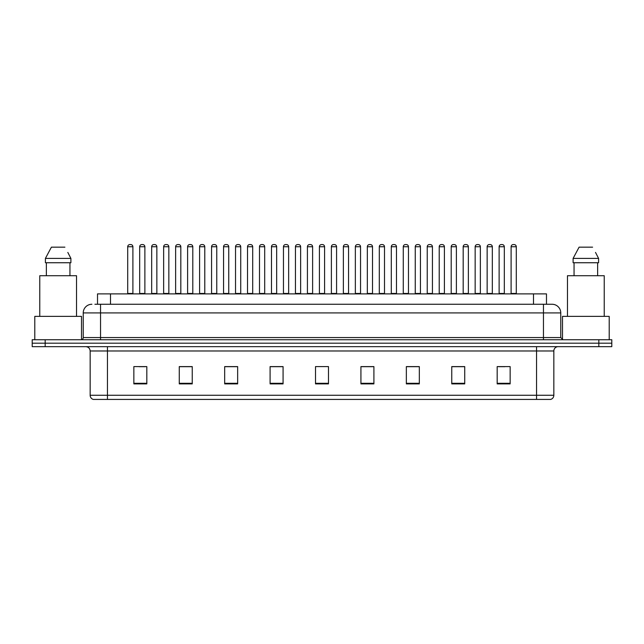 <?xml version="1.0" encoding="UTF-8"?>
<svg xmlns="http://www.w3.org/2000/svg" width="644" height="644" viewBox="0 0 644 644"><rect width="100%" height="100%" fill="white"/><g stroke="black" fill="none" stroke-linecap="round" stroke-linejoin="round"><path stroke-width="0.97" d="M97.518 304.266L97.518 293.881L546.482 293.881L546.482 304.266M553.84 395.271C553.719 397.348 552.681 398.733 550.725 399.425L536.541 399.425L536.541 395.271L553.84 395.271L553.84 350.98A4.323 4.323 0 0 1 558.163 346.657M536.541 399.425L93.275 399.425A4.323 4.323 0 0 1 90.16 395.271L90.16 350.98C89.902 348.356 88.461 346.915 85.837 346.657M611.8 346.657L611.8 343.196L32.2 343.196L32.2 346.657L45.177 346.657L45.177 343.196L32.2 343.196L32.2 339.734L45.177 339.734L45.177 343.196L611.8 343.196L611.8 346.657L45.177 346.657M510.153 383.896L510.153 366.597L497.176 366.597L497.176 383.896L510.153 383.896M464.735 383.896L464.735 366.597L451.758 366.597L451.758 383.896L464.735 383.896M419.325 383.896L419.325 366.597L406.348 366.597L406.348 383.896L419.325 383.896M373.906 383.896L373.906 366.597L360.93 366.597L360.93 383.896L373.906 383.896M146.824 383.896L146.824 366.597L133.847 366.597L133.847 383.896L146.824 383.896M192.242 383.896L192.242 366.597L179.265 366.597L179.265 383.896L192.242 383.896M237.652 383.896L237.652 366.597L224.676 366.597L224.676 383.896L237.652 383.896M283.07 383.896L283.07 366.597L270.094 366.597L270.094 383.896L283.07 383.896M328.488 383.896L328.488 366.597L315.512 366.597L315.512 383.896L328.488 383.896M414.607 366.686L409.109 366.686M462.529 366.686L457.039 366.686M498.472 366.686L504.96 366.686M282.813 366.686L277.322 366.686M270.834 366.686L283.07 366.686M234.891 366.686L229.393 366.686M186.961 366.686L181.471 366.686M139.04 366.686L145.528 366.686M360.93 366.686L373.166 366.686M366.678 366.686L361.187 366.686M318.756 366.597L325.244 366.597M237.652 366.686L224.676 366.686M192.242 366.686L179.265 366.686M419.325 366.686L406.348 366.686M464.735 366.686L451.758 366.686M95.119 304.266L552.109 304.266A8.654 8.654 0 0 1 560.763 312.92L560.763 337.569L562.92 339.734M94.918 304.266L100.545 304.266L100.545 312.92L83.237 312.92L83.237 337.569A2.165 2.165 0 0 1 81.08 339.734M91.891 304.266A8.654 8.654 0 0 0 83.237 312.92M611.8 339.734L611.8 343.196L611.8 339.734L45.177 339.734M560.763 312.92L543.456 312.92L543.456 304.266L552.109 304.266M132.897 246.741L127.705 246.741A2.165 2.165 0 0 1 129.871 244.575L130.732 244.575A2.165 2.165 0 0 1 132.897 246.741L132.897 293.455A0.435 0.435 0 0 0 133.324 293.881M127.705 246.741L127.705 293.455A0.435 0.435 0 0 1 127.27 293.881M139.684 246.741A2.165 2.165 0 0 1 141.849 244.575L142.71 244.575A2.165 2.165 0 0 1 144.876 246.741L139.684 246.741L139.684 293.455A0.435 0.435 0 0 1 139.257 293.881M144.876 246.741L144.876 293.455A0.435 0.435 0 0 0 145.311 293.881M129.871 244.575L130.732 244.575M156.854 246.741L151.67 246.741A2.165 2.165 0 0 1 153.827 244.575L154.697 244.575A2.165 2.165 0 0 1 156.854 246.741L156.854 293.455A0.435 0.435 0 0 0 157.289 293.881M151.67 246.741L151.67 293.455A0.435 0.435 0 0 1 151.235 293.881M180.819 246.741L175.627 246.741A2.165 2.165 0 0 1 177.792 244.575L178.654 244.575A2.165 2.165 0 0 1 180.819 246.741L180.819 293.455A0.435 0.435 0 0 0 181.254 293.881M175.627 246.741L175.627 293.455A0.435 0.435 0 0 1 175.2 293.881M199.592 246.741L199.592 293.455L204.784 293.455L204.784 246.741L199.592 246.741A2.165 2.165 0 0 1 201.757 244.575L202.619 244.575A2.165 2.165 0 0 1 204.784 246.741L204.784 293.455A0.435 0.435 0 0 0 205.219 293.881M199.592 293.455A0.435 0.435 0 0 1 199.157 293.881M223.122 293.881A0.435 0.435 0 0 0 223.557 293.455L223.557 246.741L223.557 293.455L228.749 293.455L228.749 246.741L223.557 246.741A2.165 2.165 0 0 1 225.714 244.575L226.583 244.575A2.165 2.165 0 0 1 228.749 246.741L228.749 293.455A0.435 0.435 0 0 0 229.175 293.881M163.648 246.741A2.165 2.165 0 0 1 165.814 244.575L166.675 244.575A2.165 2.165 0 0 1 168.841 246.741L163.648 246.741L163.648 293.455A0.435 0.435 0 0 1 163.214 293.881M168.841 246.741L168.841 293.455A0.435 0.435 0 0 0 169.267 293.881M187.613 246.741A2.165 2.165 0 0 1 189.771 244.575L190.64 244.575A2.165 2.165 0 0 1 192.798 246.741L187.613 246.741L187.613 293.455A0.435 0.435 0 0 1 187.179 293.881M192.798 246.741L192.798 293.455A0.435 0.435 0 0 0 193.232 293.881M211.57 246.741A2.165 2.165 0 0 1 213.736 244.575L214.605 244.575A2.165 2.165 0 0 1 216.762 246.741L211.57 246.741L211.57 293.455A0.435 0.435 0 0 1 211.143 293.881M216.762 246.741L216.762 293.455A0.435 0.435 0 0 0 217.197 293.881M81.506 339.694L81.506 316.373L34.792 316.373L34.792 339.734M76.531 316.373L76.531 275.721L39.767 275.721L39.767 316.373M68.159 253.076L70.896 258.413L45.41 258.413L51.399 247.167L45.41 258.413L45.41 262.744L70.896 262.744L70.896 258.413L70.896 262.744M70.896 258.413L67.821 252.424M46.36 262.744L46.36 275.721M69.946 275.721L69.946 262.744M64.907 247.167L51.399 247.167M609.208 339.734L609.208 316.373L562.494 316.373L562.494 339.694M604.233 316.373L604.233 275.721L567.469 275.721L567.469 316.373M595.853 253.076L598.59 258.413L573.104 258.413L579.093 247.167L573.104 258.413L573.104 262.744L598.59 262.744L598.59 258.413L598.59 262.744M598.59 258.413L595.515 252.424M574.054 262.744L574.054 275.721M597.64 275.721L597.64 262.744M592.601 247.167L579.093 247.167M252.706 246.741L247.513 246.741A2.165 2.165 0 0 1 249.679 244.575L250.548 244.575A2.165 2.165 0 0 1 252.706 246.741L252.706 293.455A0.435 0.435 0 0 0 253.14 293.881M247.513 246.741L247.513 293.455A0.435 0.435 0 0 1 247.087 293.881M271.043 293.881A0.435 0.435 0 0 0 271.478 293.455L271.478 246.741L271.478 293.455L276.67 293.455L276.67 246.741L271.478 246.741A2.165 2.165 0 0 1 273.644 244.575L274.505 244.575A2.165 2.165 0 0 1 276.67 246.741L276.67 293.455A0.435 0.435 0 0 0 277.105 293.881M300.635 246.741L295.443 246.741A2.165 2.165 0 0 1 297.608 244.575L298.47 244.575A2.165 2.165 0 0 1 300.635 246.741L300.635 293.455A0.435 0.435 0 0 0 301.062 293.881M295.443 246.741L295.443 293.455A0.435 0.435 0 0 1 295.008 293.881M235.535 246.741A2.165 2.165 0 0 1 237.7 244.575L238.562 244.575A2.165 2.165 0 0 1 240.727 246.741L235.535 246.741L235.535 293.455A0.435 0.435 0 0 1 235.1 293.881M240.727 246.741L240.727 293.455A0.435 0.435 0 0 0 241.162 293.881M259.5 246.741A2.165 2.165 0 0 1 261.657 244.575L262.527 244.575A2.165 2.165 0 0 1 264.692 246.741L259.5 246.741L259.5 293.455A0.435 0.435 0 0 1 259.065 293.881M264.692 246.741L264.692 293.455A0.435 0.435 0 0 0 265.119 293.881M283.465 246.741A2.165 2.165 0 0 1 285.622 244.575L286.491 244.575A2.165 2.165 0 0 1 288.649 246.741L283.465 246.741L283.465 293.455A0.435 0.435 0 0 1 283.03 293.881M288.649 246.741L288.649 293.455A0.435 0.435 0 0 0 289.084 293.881M324.592 246.741L319.408 246.741A2.165 2.165 0 0 1 321.565 244.575L322.435 244.575A2.165 2.165 0 0 1 324.592 246.741L324.592 293.455A0.435 0.435 0 0 0 325.027 293.881M319.408 246.741L319.408 293.455A0.435 0.435 0 0 1 318.973 293.881M343.365 246.741L343.365 293.455L348.557 293.455L348.557 246.741L343.365 246.741A2.165 2.165 0 0 1 345.53 244.575L346.392 244.575A2.165 2.165 0 0 1 348.557 246.741L348.557 293.455A0.435 0.435 0 0 0 348.992 293.881M343.365 293.455A0.435 0.435 0 0 1 342.938 293.881M372.522 246.741L367.33 246.741A2.165 2.165 0 0 1 369.495 244.575L370.356 244.575A2.165 2.165 0 0 1 372.522 246.741L372.522 293.455A0.435 0.435 0 0 0 372.957 293.881M367.33 246.741L367.33 293.455A0.435 0.435 0 0 1 366.895 293.881M391.294 246.741L391.294 293.455L396.487 293.455L396.487 246.741L391.294 246.741A2.165 2.165 0 0 1 393.452 244.575L394.321 244.575A2.165 2.165 0 0 1 396.487 246.741L396.487 293.455A0.435 0.435 0 0 0 396.913 293.881M391.294 293.455A0.435 0.435 0 0 1 390.86 293.881M415.251 246.741L415.251 293.455L420.443 293.455L420.443 246.741L415.251 246.741A2.165 2.165 0 0 1 417.417 244.575L418.286 244.575A2.165 2.165 0 0 1 420.443 246.741L420.443 293.455A0.435 0.435 0 0 0 420.878 293.881M415.251 293.455A0.435 0.435 0 0 1 414.825 293.881M307.421 246.741A2.165 2.165 0 0 1 309.587 244.575L310.448 244.575A2.165 2.165 0 0 1 312.614 246.741L307.421 246.741L307.421 293.455A0.435 0.435 0 0 1 306.995 293.881M312.614 246.741L312.614 293.455A0.435 0.435 0 0 0 313.048 293.881M331.386 246.741A2.165 2.165 0 0 1 333.552 244.575L334.413 244.575A2.165 2.165 0 0 1 336.579 246.741L331.386 246.741L331.386 293.455A0.435 0.435 0 0 1 330.952 293.881M336.579 246.741L336.579 293.455A0.435 0.435 0 0 0 337.005 293.881M355.351 246.741A2.165 2.165 0 0 1 357.509 244.575L358.378 244.575A2.165 2.165 0 0 1 360.535 246.741L355.351 246.741L355.351 293.455A0.435 0.435 0 0 1 354.916 293.881M360.535 246.741L360.535 293.455A0.435 0.435 0 0 0 360.97 293.881M379.308 246.741A2.165 2.165 0 0 1 381.473 244.575L382.343 244.575A2.165 2.165 0 0 1 384.5 246.741L379.308 246.741L379.308 293.455A0.435 0.435 0 0 1 378.881 293.881M384.5 246.741L384.5 293.455A0.435 0.435 0 0 0 384.935 293.881M403.273 246.741A2.165 2.165 0 0 1 405.438 244.575L406.3 244.575A2.165 2.165 0 0 1 408.465 246.741L403.273 246.741L403.273 293.455A0.435 0.435 0 0 1 402.838 293.881M408.465 246.741L408.465 293.455A0.435 0.435 0 0 0 408.9 293.881M444.408 246.741L439.216 246.741A2.165 2.165 0 0 1 441.382 244.575L442.243 244.575A2.165 2.165 0 0 1 444.408 246.741L444.408 293.455A0.435 0.435 0 0 0 444.843 293.881M439.216 246.741L439.216 293.455A0.435 0.435 0 0 1 438.781 293.881M468.373 246.741L463.181 246.741A2.165 2.165 0 0 1 465.346 244.575L466.208 244.575A2.165 2.165 0 0 1 468.373 246.741L468.373 293.455A0.435 0.435 0 0 0 468.8 293.881M463.181 246.741L463.181 293.455A0.435 0.435 0 0 1 462.746 293.881M492.33 246.741L487.146 246.741A2.165 2.165 0 0 1 489.303 244.575L490.173 244.575A2.165 2.165 0 0 1 492.33 246.741L492.33 293.455A0.435 0.435 0 0 0 492.765 293.881M487.146 246.741L487.146 293.455A0.435 0.435 0 0 1 486.711 293.881M516.295 246.741L511.103 246.741A2.165 2.165 0 0 1 513.268 244.575L514.129 244.575A2.165 2.165 0 0 1 516.295 246.741L516.295 293.455A0.435 0.435 0 0 0 516.73 293.881M511.103 246.741L511.103 293.455A0.435 0.435 0 0 1 510.676 293.881M427.238 246.741A2.165 2.165 0 0 1 429.395 244.575L430.264 244.575A2.165 2.165 0 0 1 432.43 246.741L427.238 246.741L427.238 293.455A0.435 0.435 0 0 1 426.803 293.881M432.43 246.741L432.43 293.455A0.435 0.435 0 0 0 432.857 293.881M451.203 246.741A2.165 2.165 0 0 1 453.36 244.575L454.229 244.575A2.165 2.165 0 0 1 456.387 246.741L451.203 246.741L451.203 293.455A0.435 0.435 0 0 1 450.768 293.881M456.387 246.741L456.387 293.455A0.435 0.435 0 0 0 456.821 293.881M475.159 246.741A2.165 2.165 0 0 1 477.325 244.575L478.186 244.575A2.165 2.165 0 0 1 480.352 246.741L475.159 246.741L475.159 293.455A0.435 0.435 0 0 1 474.733 293.881M480.352 246.741L480.352 293.455A0.435 0.435 0 0 0 480.786 293.881M499.124 246.741A2.165 2.165 0 0 1 501.29 244.575L502.151 244.575A2.165 2.165 0 0 1 504.316 246.741L499.124 246.741L499.124 293.455A0.435 0.435 0 0 1 498.689 293.881M504.316 246.741L504.316 293.455A0.435 0.435 0 0 0 504.743 293.881M153.827 244.575L154.697 244.575M177.792 244.575L178.654 244.575M201.757 244.575L202.619 244.575M225.714 244.575L226.583 244.575M249.679 244.575L250.548 244.575M273.644 244.575L274.505 244.575M297.608 244.575L298.47 244.575M321.565 244.575L322.435 244.575M345.53 244.575L346.392 244.575M369.495 244.575L370.356 244.575M393.452 244.575L394.321 244.575M417.417 244.575L418.286 244.575M441.382 244.575L442.243 244.575M465.346 244.575L466.208 244.575M489.303 244.575L490.173 244.575M513.268 244.575L514.129 244.575M110.494 304.266L110.494 293.881M533.506 304.266L533.506 293.881M536.541 346.657L536.541 350.98L90.16 350.98M553.84 350.98L536.541 350.98L536.541 395.271L107.459 395.271L107.459 399.425M90.16 395.271L107.459 395.271L107.459 346.657M598.823 346.657L598.823 339.734M328.488 383.293L315.512 383.293M283.07 383.293L270.094 383.293M237.652 383.293L224.676 383.293M192.242 383.293L179.265 383.293M146.824 383.293L133.847 383.293M373.906 383.293L360.93 383.293M419.325 383.293L406.348 383.293M464.735 383.293L451.758 383.293M510.153 383.293L497.176 383.293M100.545 339.734L100.545 337.569L560.763 337.569M83.237 337.569L100.545 337.569L100.545 312.92L543.456 312.92L543.456 339.734M127.705 293.455L132.897 293.455M139.684 293.455L144.876 293.455M151.67 293.455L156.854 293.455M175.627 293.455L180.819 293.455M163.648 293.455L168.841 293.455M187.613 293.455L192.798 293.455M211.57 293.455L216.762 293.455M247.513 293.455L252.706 293.455M295.443 293.455L300.635 293.455M235.535 293.455L240.727 293.455M259.5 293.455L264.692 293.455M283.465 293.455L288.649 293.455M319.408 293.455L324.592 293.455M367.33 293.455L372.522 293.455M307.421 293.455L312.614 293.455M331.386 293.455L336.579 293.455M355.351 293.455L360.535 293.455M379.308 293.455L384.5 293.455M403.273 293.455L408.465 293.455M439.216 293.455L444.408 293.455M463.181 293.455L468.373 293.455M487.146 293.455L492.33 293.455M511.103 293.455L516.295 293.455M427.238 293.455L432.43 293.455M451.203 293.455L456.387 293.455M475.159 293.455L480.352 293.455M499.124 293.455L504.316 293.455"/></g></svg>

